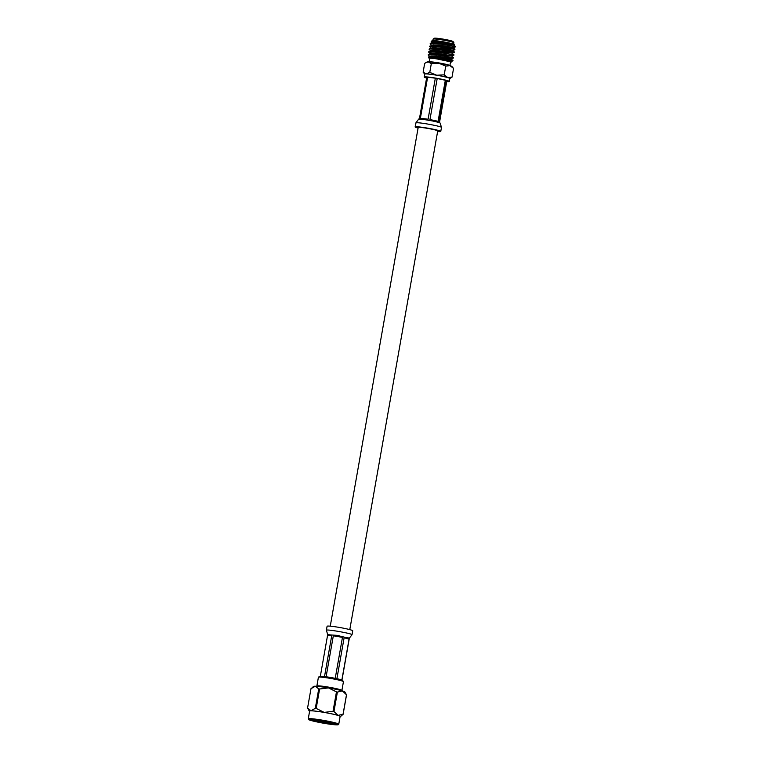 <?xml version="1.0" encoding="UTF-8"?>
<svg xmlns="http://www.w3.org/2000/svg" width="763" height="763" viewBox="0 0 763 763"><rect width="100%" height="100%" fill="white"/><g stroke="black" fill="none" stroke-linecap="round" stroke-linejoin="round"><path stroke-width="1.14" d="M349.788 629.618L437.724 130.921A9.919 0.744 -170 0 0 430.332 128.88A9.919 0.744 -170 0 0 419.288 127.326A9.919 0.744 -170 0 0 418.191 127.469L330.255 626.175M312.363 719.509A12.713 0.954 -170 0 0 323.436 721.989A12.713 0.954 -170 0 0 334.68 723.438M316.187 708.417L319.611 688.989A18.054 1.354 -170 0 0 318.734 688.875L315.31 708.312A18.054 1.354 10 0 1 316.187 708.417L324.17 712.394L333.04 711.316A18.054 1.354 10 0 1 333.965 711.517L337.389 692.079A18.054 1.354 -170 0 0 336.464 691.879L333.04 711.316M307.603 708.198A18.054 1.354 10 0 1 307.575 708.159A18.054 1.354 10 0 1 307.556 708.112L310.989 688.674L315.31 686.242A15.889 1.192 10 0 1 328.481 687.902L319.611 688.989M343.112 714.292L346.536 694.864A18.054 1.354 -170 0 0 346.516 694.816A18.054 1.354 -170 0 0 346.488 694.769L343.064 714.206A18.054 1.354 10 0 1 343.112 714.292L340.489 716.562A15.889 1.192 -170 0 0 338.066 715.389L343.064 714.206M346.488 694.769L342.387 690.896L337.389 692.079M333.965 711.517L338.066 715.389A15.889 1.192 -170 0 0 324.17 712.394A15.889 1.192 -170 0 0 310.989 710.744L315.31 708.312M336.464 691.879L328.481 687.902A15.889 1.192 10 0 1 342.387 690.896A15.889 1.192 10 0 1 344.838 691.917L346.516 694.816M318.734 688.875L315.31 686.242A15.889 1.192 10 0 0 313.603 686.414L312.057 687.701M307.556 708.112L310.989 710.744A15.889 1.192 -170 0 0 309.253 711.049A15.889 1.192 -170 0 0 309.597 711.307M316.13 719.89A13.724 1.03 10 0 1 336.912 724.345A13.724 1.03 10 0 1 323.245 723.057A13.724 1.03 10 0 1 309.95 719.595A13.724 1.03 10 0 1 316.13 719.89M309.635 711.04A15.479 1.164 10 0 1 325.086 712.585A15.479 1.164 10 0 1 340.136 716.419L338.753 724.23A15.479 1.164 10 0 0 330.913 721.817A15.479 1.164 10 0 0 315.281 719.108A15.479 1.164 10 0 0 308.262 718.86L309.635 711.04M318.457 677.182L319.63 676.361A11.693 0.877 10 0 1 331.256 677.592A11.693 0.877 10 0 1 342.606 680.415L343.426 681.578A12.713 0.954 -170 0 0 331.094 678.517A12.713 0.954 -170 0 0 318.457 677.182A12.713 0.954 -170 0 0 318.409 677.248L316.864 686.032A12.713 0.954 10 0 1 329.549 687.301A12.713 0.954 10 0 1 341.9 690.448L343.445 681.664A12.713 0.954 -170 0 0 343.426 681.578M326.392 630.257L326.411 630.219C326.564 628.989 353.031 633.7 352.02 634.778L352.725 630.782A13.009 0.973 10 0 0 340.079 627.558A13.009 0.973 10 0 0 327.098 626.261L326.392 630.257L327.689 634.606L320.346 676.247L327.537 635.484L328.262 634.444L331.743 635.589L324.513 676.571M326.097 676.771L333.326 635.789L336.416 635.321L339.602 635.875L342.463 637.363L335.234 678.345M336.903 678.698L344.132 637.715L346.669 637.391L348.367 637.897L349.063 639.175L341.862 680.024M352.02 634.778L349.225 638.278L341.977 680.062L349.149 639.337M349.225 638.278L336.416 635.321L327.785 634.74M424.762 74.135L423.131 72.199L426.164 73.906L429.769 72.371L436.703 75.232L444.209 74.85L447.824 77.626L452.011 77.158L449.798 78.541M452.011 77.158L453.556 68.412L449.941 65.637L445.754 66.104L438.82 63.243L431.314 63.625L428.281 61.917L425.878 62.642L424.667 63.453L423.131 72.199M431.314 63.625L429.769 72.371M445.754 66.104L444.209 74.85M453.556 68.412L451.877 66.429A12.713 0.954 10 0 0 449.941 65.637A12.713 0.954 10 0 0 438.82 63.243A12.713 0.954 10 0 0 428.281 61.917A12.713 0.954 10 0 0 426.946 62.032L425.878 62.642M446.603 59.619L452.993 60.391L444.2 58.493A12.713 0.954 10 0 1 451.505 60.258L436.293 58.78A11.187 0.839 -170 0 0 429.121 58.37A11.187 0.839 -170 0 0 429.674 58.684M454.557 46.543L442.159 44.311L431.534 43.443L430.103 43.834L431.896 45.494M444.247 50.587L454.443 52.027L441.243 49.509L429.464 48.813L431.438 48.098L441.51 48.622L452.831 50.682L454.891 49.643L452.869 49.013L441.672 47.087L431.047 46.219L429.607 46.61L431.41 48.269M434.967 48.803L437.056 49.357M450.885 53.048L454.405 52.409L441.176 49.862L430.561 48.994L429.121 49.385L430.923 51.045M434.481 51.579L436.57 52.132M450.399 55.823L453.918 55.184L451.896 54.564L440.69 52.628L430.065 51.77L428.816 52.466L432.03 54.574M430.551 53.296L436.074 54.898M429.76 56.815L430.942 56.271L440.041 56.948L451.372 59.028L453.422 57.959L440.203 55.403L429.579 54.545L428.148 54.936L430.294 56.815M430.055 56.071L432.898 56.958M442.712 59.247L451.505 60.258M455.444 46.514L442.216 43.968L431.6 43.1L430.227 43.682M454.071 49.318L441.729 46.734L431.105 45.875L429.741 46.457M437.113 49.004L439.564 49.595M436.627 51.779L439.078 52.37M453.088 54.86L440.756 52.285L430.132 51.426L428.692 51.808L432.23 53.477M436.14 54.555L438.591 55.146M452.602 57.635L440.261 55.06L429.636 54.192L428.272 54.774M430.771 55.947L431.744 56.252M451.362 59.009L452.936 60.735M453.661 44.197L453.909 42.776A10.548 0.792 -170 0 0 453.89 42.709A10.548 0.792 -170 0 0 445.659 40.534A10.548 0.792 -170 0 0 434.29 38.961A10.548 0.792 -170 0 0 433.165 39.056A10.548 0.792 -170 0 0 433.126 39.113L432.879 40.534M453.327 44.597A10.548 0.792 10 0 1 452.449 44.635A10.548 0.792 10 0 1 452.163 44.616M434.137 41.44A10.548 0.792 10 0 1 433.46 41.212M434.118 41.526A11.187 0.839 10 0 1 433.079 41.202M452.144 44.702L454.29 44.626L442.96 42.242L431.162 41.402L432.239 40.649A11.187 0.839 10 0 1 443.36 41.822A11.187 0.839 10 0 1 454.214 44.521A11.187 0.839 10 0 1 454.233 44.578M453.918 44.721L451.696 44.635M450.456 62.356A11.187 0.839 -170 0 0 451.086 62.242A11.187 0.839 -170 0 0 450.551 61.803L436.293 58.78M429.722 58.417A10.548 0.792 10 0 1 440.251 59.466A10.548 0.792 10 0 1 450.504 62.08L449.884 65.618A10.548 0.792 10 0 0 441.844 63.443A10.548 0.792 10 0 0 430.256 61.822A10.548 0.792 10 0 0 429.102 61.956L429.722 58.417M433.165 39.056L434.338 38.245A9.537 0.715 10 0 1 435.358 38.15A9.537 0.715 10 0 1 445.63 39.571A9.537 0.715 10 0 1 453.069 41.545L453.89 42.709M450.551 61.803L451.086 62.242M429.121 58.37L428.501 56.948L444.2 58.493M431.162 41.402L432.793 42.461M453.861 44.826L433.384 42.404L430.437 43.262M432.354 43.081L432.974 43.443M455.349 46.896L453.327 47.935L441.996 45.847L432.898 45.179L429.95 46.038M431.868 45.856L432.478 46.219M431.372 48.632L431.992 48.985M452.392 53.152L431.915 50.73L428.968 51.588M430.885 51.407L431.505 51.76M451.906 55.928L431.429 53.505L430.198 53.868L431.009 54.535M435.969 56.138L438.305 56.72M452.898 60.763L450.885 61.803L448.005 61.069M453.88 44.817L442.55 42.728L433.441 42.06L432.278 42.604M433.031 43.09L433.794 43.405M453.394 47.583L442.063 45.503L432.955 44.836L431.658 45.542M432.545 45.866L433.489 46.257M452.898 50.358L441.567 48.279L432.468 47.602L431.171 48.317M432.049 48.641L433.002 49.023M452.411 53.133L441.081 51.054L431.982 50.377L430.809 50.921M431.562 51.417L432.516 51.798M451.925 55.909L440.594 53.83L431.486 53.152L430.198 53.868M451.438 58.684L440.098 56.605L431 55.928L429.941 56.586M450.943 61.46L440.747 59.533M434.29 46.572A8.135 0.61 10 0 1 442.387 47.335A8.135 0.61 10 0 1 450.265 49.385M438.239 57.559L442.74 58.246M426.612 78.045A12.713 0.954 10 0 1 424.247 77.053L424.762 74.087A12.713 0.954 10 0 1 426.164 73.906A12.713 0.954 10 0 1 436.703 75.232A12.713 0.954 10 0 1 447.824 77.626A12.713 0.954 10 0 1 449.798 78.503L449.283 81.469A12.713 0.954 10 0 1 447.881 81.66A12.713 0.954 10 0 1 446.717 81.593M424.247 77.053A12.713 0.954 10 0 1 436.922 78.322A12.713 0.954 10 0 1 449.283 81.469M446.765 81.336L439.526 122.376L439.106 121.594L446.345 80.554L446.765 81.336M427.623 77.216A10.987 0.82 10 0 0 426.755 77.187L419.526 118.236L418.601 119.238L422.254 119.333L420.384 118.255L427.623 77.216L435.33 78.179L428.091 119.228L424.934 119.667L432.879 121.031L429.96 119.553L437.199 78.503L445.325 80.258L438.096 121.298L435.673 121.632L439.984 122.91L439.106 121.594L439.221 122.223M445.325 80.258A10.987 0.82 10 0 1 446.345 80.554M435.921 121.689L432.592 120.974M435.33 78.179A10.987 0.82 10 0 1 437.199 78.503M425.239 119.705L421.91 119.295M437.609 131.541A13.009 0.973 -170 0 0 440.766 131.455A13.009 0.973 -170 0 0 431.066 128.775A13.009 0.973 -170 0 0 416.579 126.744A13.009 0.973 -170 0 0 415.139 126.935A13.009 0.973 -170 0 0 418.086 128.098M437.657 131.265A10.978 0.82 -170 0 0 438.763 131.102A10.978 0.82 -170 0 0 430.58 128.842A10.978 0.82 -170 0 0 418.353 127.125A10.978 0.82 -170 0 0 417.142 127.287A10.978 0.82 -170 0 0 418.134 127.822M315.462 719.69A14.974 1.125 -170 0 0 316.645 721.865A14.974 1.125 -170 0 0 338.152 724.573A14.974 1.125 -170 0 0 315.462 719.69M331.743 635.589L327.537 635.484M349.063 639.175L344.132 637.715M342.463 637.363L333.326 635.789M440.184 123.11L441.481 127.459C442.406 126.62 422.597 122.757 417.275 122.748L415.845 122.938L418.544 119.295M420.384 118.255L428.091 119.228M429.96 119.553L438.096 121.298M309.253 711.049L307.575 708.159M316.864 686.032L316.321 686.71M342.177 691.268L341.9 690.448M308.262 718.86L308.815 719.69C309.025 719.967 312.611 721.216 323.216 723.152L338.114 724.793L338.753 724.23M438.582 55.194L438.792 53.954L438.582 55.194M438.859 53.61L439.126 52.075L438.859 53.61M453.804 45.141L455.425 46.486M453.317 47.907L454.929 49.252M452.831 50.682L454.443 52.027M452.335 53.458L453.956 54.802M451.849 56.233L453.46 57.578M430.456 53.648L428.482 54.364M429.97 56.424L428.501 56.948M431.219 41.746L432.392 42.718M434.033 42.041L434.176 41.24M440.766 131.455L441.472 127.459M415.139 126.935L415.845 122.938"/></g></svg>
